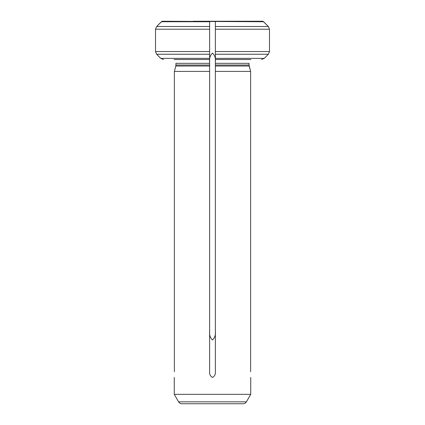 <?xml version="1.0" encoding="UTF-8"?>
<svg xmlns="http://www.w3.org/2000/svg" width="425" height="425" viewBox="0 0 425 425"><rect width="100%" height="100%" fill="white"/><g stroke="black" fill="none" stroke-linecap="round" stroke-linejoin="round"><path stroke-width="0.64" d="M250.628 371.7L250.628 71.427L249.172 66.024L215.369 66.024L215.369 71.427L250.628 71.427L249.045 65.036L215.369 65.036L215.369 371.7C215.581 374.367 214.625 376.268 212.505 377.411C210.375 376.274 209.419 374.372 209.631 371.7L209.631 71.427L174.372 71.427L175.828 66.024L175.955 63.325L209.631 63.325L209.631 65.036L175.955 65.036M250.904 59.5L215.369 59.5L215.369 51.542L215.369 58.974M261.513 59.5L264.223 58.379L268.361 54.246L215.369 54.246M174.096 59.5L209.631 59.5L209.631 58.379L160.778 58.379L156.639 54.246L155.518 51.542L155.518 29.208L156.639 26.504L162.01 21.25L263.585 21.733L268.361 26.504L262.99 21.25L215.369 21.25L215.369 29.208L215.369 26.504L268.361 26.504L269.482 29.208L269.482 51.542L268.361 54.246L264.223 58.379L215.369 58.379M155.518 29.208L209.631 29.208L209.631 21.25L209.631 21.733L161.415 21.733L156.639 26.504L209.631 26.504L209.631 54.246L156.639 54.246L160.778 58.379L163.487 59.5M174.372 371.7L174.372 71.427L175.828 66.024L209.631 66.024L209.631 58.974M209.631 71.427L209.631 66.024L209.631 71.427M209.631 58.379L209.631 54.246M209.631 26.504L209.631 21.733M209.631 331.601C209.281 335.075 210.242 337.875 212.516 340C214.763 337.854 215.714 335.054 215.369 331.601M215.369 61.524C215.719 58.05 214.758 55.25 212.484 53.125C210.237 55.271 209.286 58.071 209.631 61.524M155.518 51.542L209.631 51.542L209.631 58.225M249.045 65.036L249.045 63.325L215.369 63.325L215.369 65.036M215.369 63.325L215.369 58.225M215.369 29.208L215.369 51.542L269.482 51.542L269.482 29.208L215.369 29.208M215.369 26.504L215.369 21.733M178.596 401.837L246.404 401.837C245.639 403.065 244.54 403.702 243.095 403.75L181.905 403.75C180.46 403.702 179.361 403.065 178.596 401.837L174.266 394.342L250.734 394.342L250.734 377.411M193.205 21.25L215.369 21.25M174.266 377.411L174.266 394.342M246.404 401.837L250.734 394.342"/></g></svg>
